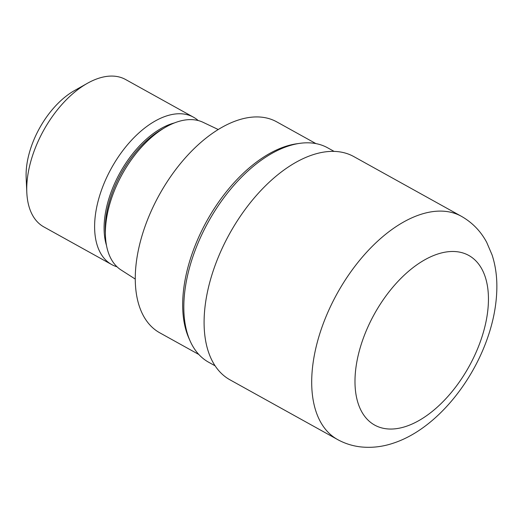 <?xml version="1.0" encoding="UTF-8"?>
<svg xmlns="http://www.w3.org/2000/svg" width="523" height="523" viewBox="0 0 523 523"><rect width="100%" height="100%" fill="white"/><g stroke="black" fill="none" stroke-linecap="round" stroke-linejoin="round"><path stroke-width="0.78" d="M334.105 151.395L327.666 147.826A122.617 68.389 119 0 0 299.803 143.348A122.617 68.389 119 0 0 287.938 146.185A122.617 68.389 119 0 0 204.133 229.852A122.617 68.389 119 0 0 190.117 340.963A122.617 68.389 119 0 0 208.651 362.236L215.09 365.812M299.803 143.348L296.763 143.773A120.604 67.264 119 0 0 285.087 146.564A120.604 67.264 119 0 0 202.578 229.015A120.604 67.264 119 0 0 188.96 338.361M218.248 129.527L203.055 122.304A84.504 47.135 119 0 0 177.153 121.937A84.504 47.135 119 0 0 113.282 193.497A84.504 47.135 119 0 0 121.081 269.986L135.248 279.06M174.407 122.931A79.398 44.285 119 0 0 171.518 123.794A79.398 44.285 119 0 0 118.943 174.702A79.398 44.285 119 0 0 106.463 245.346M198.21 120.552A84.275 47.005 119 0 0 193.477 117.198A84.275 47.005 119 0 0 166.177 116.067A84.275 47.005 119 0 0 101.972 188.79A84.275 47.005 119 0 0 111.68 264.56A84.275 47.005 119 0 0 117.034 266.802M193.477 117.198L125.612 79.522A84.275 47.005 119 0 0 98.304 78.398A84.275 47.005 119 0 0 87.387 83.314A84.275 47.005 119 0 0 26.81 192.451A84.275 47.005 119 0 0 43.814 226.89L111.68 264.56M315.905 143.596L276.752 121.866A120.604 67.264 119 0 0 237.677 120.251A120.604 67.264 119 0 0 145.799 224.328A120.604 67.264 119 0 0 159.692 332.765L198.845 354.496M296.986 143.74A120.604 67.264 119 0 0 285.087 146.564A120.604 67.264 119 0 0 202.656 228.865A120.604 67.264 119 0 0 188.868 338.152L190.117 340.963M87.387 83.314L74.482 90.577A67.238 37.499 119 0 0 26.15 177.657L26.81 192.451M461.43 216.326L353.836 156.599A127.638 71.187 119 0 0 312.479 154.893A127.638 71.187 119 0 0 215.241 265.037A127.638 71.187 119 0 0 229.943 379.803L337.544 439.523A127.638 71.193 119 0 0 337.544 439.529C344.762 443.497 352.469 445.956 360.667 446.897C371.703 448.061 382.653 446.799 393.525 443.099C433.6 429.926 470.733 386.026 487.416 338.322C493.418 321.259 496.562 304.582 496.85 288.297C497.046 276.497 495.458 265.39 492.097 254.963L486.704 242.358C480.748 231.212 472.321 222.536 461.43 216.326L461.43 216.326A127.638 71.193 119 0 0 420.08 214.62A127.638 71.193 119 0 0 322.841 324.763A127.638 71.193 119 0 0 337.544 439.523M163.424 128.501A79.398 44.285 119 0 0 105.385 233.075M437.365 254.152A97.003 54.104 119 0 0 356.836 361.89A97.003 54.104 119 0 0 406.07 426.376A97.003 54.104 119 0 0 486.599 318.638A97.003 54.104 119 0 0 437.365 254.152"/></g></svg>

